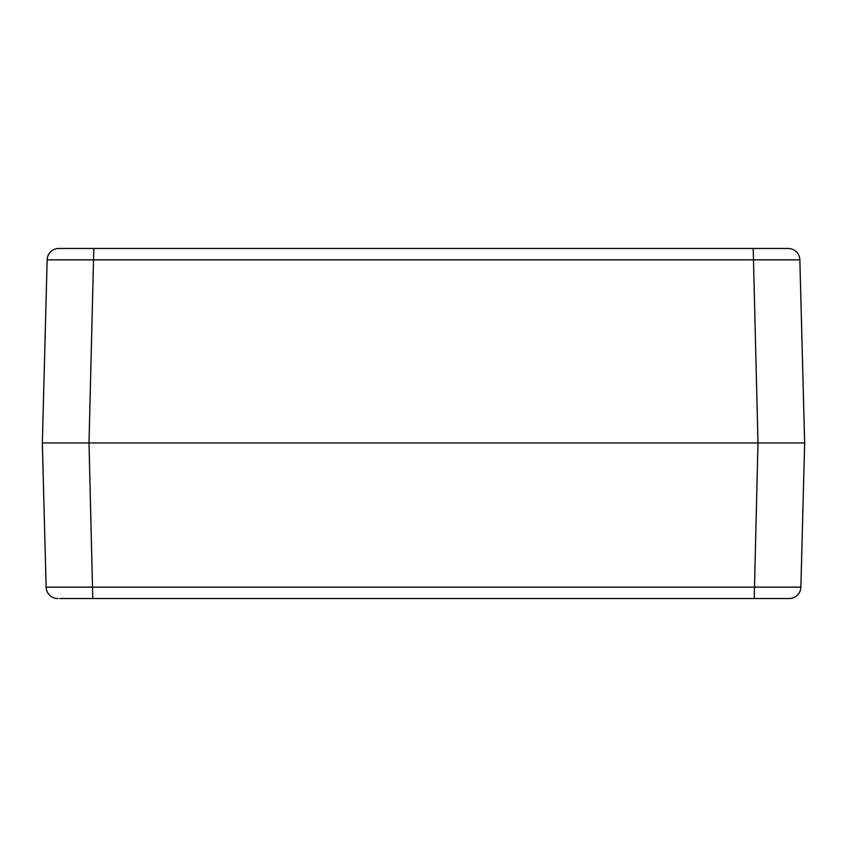 <?xml version="1.0" encoding="UTF-8"?>
<svg xmlns="http://www.w3.org/2000/svg" width="847" height="847" viewBox="0 0 847 847"><rect width="100%" height="100%" fill="white"/><g stroke="black" fill="none" stroke-linecap="round" stroke-linejoin="round"><path stroke-width="1.27" d="M47.146 259.849L42.35 442.949L804.65 442.949L799.854 259.849A11.667 11.667 0 0 0 788.186 248.478L58.814 248.478A11.667 11.667 0 0 0 47.146 259.849L799.854 259.849A11.667 11.667 0 0 0 788.186 248.478M780.521 442.949L66.479 442.949M59.555 598.522L789.213 598.522A11.667 11.667 0 0 0 800.87 587.151L46.13 587.151A11.667 11.667 0 0 0 57.787 598.522A11.667 11.667 0 0 1 46.13 587.151L42.35 442.949L89.009 442.949L93.805 248.478M789.213 598.522L787.445 598.522M800.87 587.151L804.65 442.949L757.991 442.949L754.222 598.522L765.201 598.522M81.799 598.522L92.778 598.522L89.009 442.949M753.195 248.478L757.991 442.949"/></g></svg>
